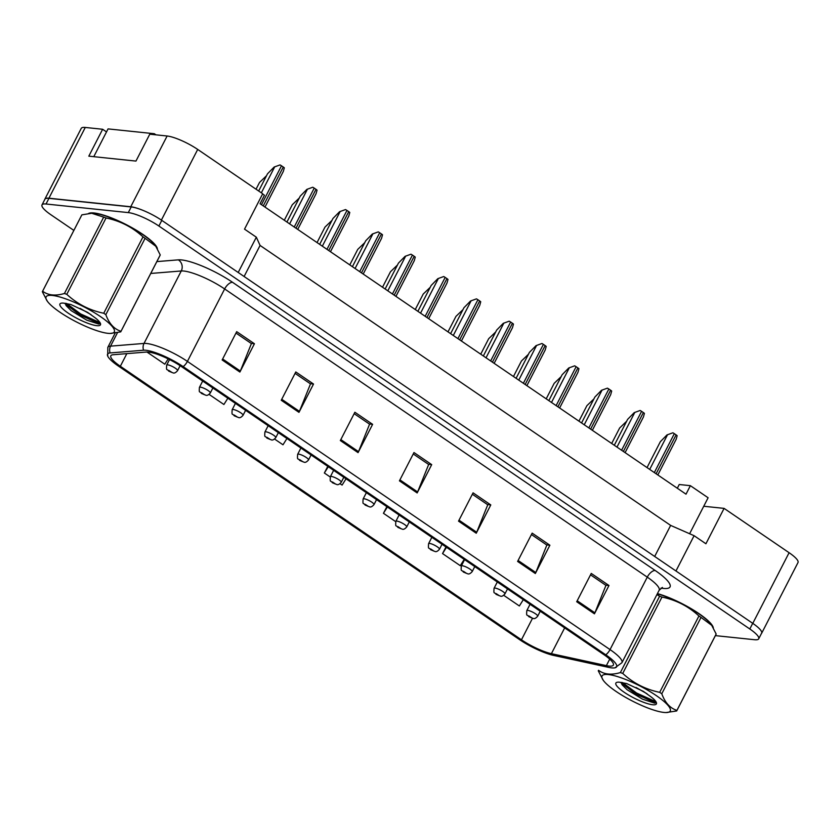 <?xml version="1.0" encoding="UTF-8"?>
<svg xmlns="http://www.w3.org/2000/svg" width="840" height="840" viewBox="0 0 840 840"><rect width="100%" height="100%" fill="white"/><g stroke="black" fill="none" stroke-linecap="round" stroke-linejoin="round"><path stroke-width="1.26" d="M106.512 131.911L102.638 129.266L85.281 127.449A24.465 5.376 -152.8 0 0 81.249 128.363L44.888 199.112A24.465 5.376 -152.8 0 0 44.762 199.542M675.958 570.99L694.092 535.7L670.646 525.399L260.075 245.438L256.337 237.195L244.524 229.142L262.71 193.757L197.704 149.436A24.465 5.376 -152.8 0 0 167.118 136.007L149.772 134.19L135.954 161.081L88.82 156.156L102.638 129.266M761.355 633.654A24.465 5.376 -152.8 0 0 761.639 633.297L798 562.548A24.465 5.376 -152.8 0 0 789.096 552.71L724.091 508.379L703.742 506.257L689.619 533.736M677.324 488.24L679.235 484.512L690.375 485.678L686.018 494.172L260.075 203.721L264.442 195.227L262.595 193.966M260.075 245.438L244.104 276.507M256.337 237.195L238.203 272.486M670.646 525.399L654.675 556.479M761.639 633.297A24.465 5.376 -152.8 0 0 761.733 632.331M142.895 210.336A24.465 5.376 -152.8 0 0 130.757 206.756L48.92 198.209A24.465 5.376 -152.8 0 0 44.888 199.112M694.092 535.7L705.915 543.764L724.091 508.379M690.375 485.678L708.11 497.763L703.742 506.257M94.017 212.982A39.144 8.61 -152.8 0 0 88.589 213.465A39.144 8.61 -152.8 0 1 94.017 212.982A39.144 8.61 -152.8 0 1 132.426 227.955A39.144 8.61 -152.8 0 1 157.385 248.777A39.144 8.61 -152.8 0 0 132.426 227.955A39.144 8.61 -152.8 0 0 94.017 212.982M148.607 352.096A26.093 5.733 27.2 0 1 181.23 366.419L603.855 654.612A26.093 5.733 27.2 0 1 613.347 665.112A26.093 5.733 27.2 0 1 606.375 665.626L551.408 653.678A26.093 5.733 27.2 0 1 521.451 639.797L120.341 366.272A26.093 5.733 27.2 0 1 110.838 355.772A26.093 5.733 27.2 0 1 113.043 354.753L146.507 352.044A26.093 5.733 27.2 0 1 148.607 352.096M145.95 350.28A29.768 6.542 -152.8 0 0 143.556 350.228L110.093 352.937A29.768 6.542 -152.8 0 0 107.72 356.108A29.768 6.542 -152.8 0 0 118.409 366.072L519.53 639.597A29.768 6.542 -152.8 0 0 553.686 655.431L608.664 667.38A29.768 6.542 -152.8 0 0 614.891 667.842A29.768 6.542 -152.8 0 0 605.776 654.812L183.152 366.629A29.768 6.542 -152.8 0 0 145.95 350.28M715.386 635.628L754.677 639.734A24.465 5.376 -152.8 0 0 758.709 638.82L761.618 633.161A24.465 5.376 -152.8 0 0 752.714 623.322L161.794 220.374A24.465 5.376 -152.8 0 0 131.208 206.945L48.941 198.345A24.465 5.376 -152.8 0 0 44.909 199.248L42 204.918A24.465 5.376 -152.8 0 0 50.904 214.757L73.857 230.402M590.53 574.833L605.955 585.354L594.888 612.832A6.521 3.129 124.3 0 1 594.437 613.82L608.979 585.512L591.255 573.426L576.702 601.734L594.437 613.82M605.692 585.175L608.979 585.512M531.437 534.544L546.861 545.055L535.794 572.534A6.521 3.129 124.3 0 1 535.343 573.521L549.885 545.223L532.161 533.138L517.608 561.435L535.343 573.521M546.599 544.876L549.885 545.223M472.343 494.245L487.767 504.767L476.7 532.245A6.521 3.129 124.3 0 1 476.249 533.232L490.791 504.924L473.067 492.839L458.524 521.136L476.249 533.232M487.505 504.578L490.791 504.924M235.977 333.06L251.402 343.581L240.334 371.06A6.521 3.129 124.3 0 1 239.883 372.046L254.425 343.749L236.702 331.653L222.149 359.961L239.883 372.046M251.139 343.403L254.425 343.749M295.071 373.359L310.495 383.88L299.429 411.358A6.521 3.129 124.3 0 1 298.977 412.346L313.519 384.038L295.796 371.952L281.243 400.26L298.977 412.346M310.233 383.702L313.519 384.038M354.155 413.658L369.579 424.169L358.522 451.647A6.521 3.129 124.3 0 1 358.06 452.634L372.614 424.337L354.879 412.251L340.337 440.548L358.06 452.634M369.317 423.99L372.614 424.337M413.249 453.947L428.673 464.468L417.606 491.946A6.521 3.129 124.3 0 1 417.155 492.933L431.697 464.636L413.973 452.54L399.431 480.848L417.155 492.933M428.411 464.289L431.697 464.636M713.318 627.879A39.144 8.61 -152.8 0 0 693.336 609.976A39.144 8.61 -152.8 0 0 657.426 593.607A39.144 8.61 -152.8 0 1 693.336 609.976A39.144 8.61 -152.8 0 1 713.318 627.879M758.709 638.82A24.465 5.376 -152.8 0 0 749.805 628.981L158.886 226.034A24.465 5.376 -152.8 0 0 128.299 212.604L46.032 204.005A24.465 5.376 -152.8 0 0 42 204.918M445.956 546.945L442.544 553.591L460.268 565.677L464.216 559.398M503.738 595.319L519.361 605.976L523.309 599.687M274.586 439.058L282.996 444.791L286.944 438.512M209.108 394.411L223.902 404.502L227.85 398.213M147.084 352.118L164.808 364.203L168.147 358.89M386.862 506.646L383.45 513.293L395.703 521.651M327.779 466.358L324.356 473.004L330.225 477.005M340.053 483.704L342.09 485.09L346.028 478.81M324.356 473.004L328.304 466.715M383.45 513.293L387.397 507.014M442.544 553.591L446.492 547.302M274.144 167.044L280.035 164.923L274.144 167.044L267.509 173.806L258.668 191.006M280.035 164.923A4.074 0.892 27.2 0 1 281.484 165.795L283.258 167.003A4.074 0.892 27.2 0 1 284.308 167.832L283.332 171.381L264.988 207.071M168.777 371.123A4.074 1.806 -56.4 0 0 168.872 371.196A4.074 1.806 -56.4 0 0 169.302 371.332L171.791 372.414L168.84 370.398L169.176 371.249L171.034 371.774L169.302 371.332M169.176 371.249A4.074 2.111 125 0 1 168.661 371.049C166.908 368.288 166.184 371.794 166.688 365.075A6.111 1.344 27.2 0 1 167.696 364.844A6.111 1.344 27.2 0 1 174.111 367.427A6.111 1.344 27.2 0 1 177.566 370.661C175.822 372.645 174.363 373.401 173.187 372.929L168.872 371.196M266.532 175.707L259.539 182.427L256.043 189.221M93.786 156.671L108.066 128.898L154.34 133.728L155.957 134.841M153.888 134.621L154.34 133.728M60.06 312.291A38.325 8.421 -152.8 0 0 110.082 333.449A38.325 8.421 -152.8 0 0 100.338 316.502A38.325 8.421 -152.8 0 0 60.386 297.139A38.325 8.421 -152.8 0 0 47.313 301.193A38.325 8.421 -152.8 0 0 60.06 312.291M120.834 331.663A44.037 9.681 -152.8 0 0 120.992 331.296L160.23 254.94A44.037 9.681 -152.8 0 1 160.083 255.308L120.834 331.663A44.037 9.681 -152.8 0 1 120.719 331.873L110.082 333.449M160.23 254.94L155.778 246.246L145.089 238.308L105.84 314.664C109.106 323.61 114.156 329.154 120.992 331.296M105.84 314.664A44.037 9.681 -152.8 0 0 104.811 313.961A44.037 9.681 -152.8 0 0 103.751 313.246L143 236.88C132.489 227.178 120.173 220.878 106.04 217.98A44.037 9.681 -152.8 0 0 103.677 217.13L91.707 213.266L81.868 214.851A44.037 9.681 -152.8 0 0 81.753 215.05L42.504 291.406A44.037 9.681 -152.8 0 0 42.357 291.784L47.313 301.193M155.778 246.246L155.274 245.522A38.325 8.421 -152.8 0 0 142.527 234.423A38.325 8.421 -152.8 0 0 92.505 213.266L91.707 213.266M145.089 238.308A44.037 9.681 -152.8 0 0 144.049 237.594A44.037 9.681 -152.8 0 0 143 236.88M80.105 308.395L91.088 314.664M68.229 313.152A22.785 5.008 -152.8 0 0 90.499 324.198A22.785 5.008 -152.8 0 0 100.464 323.536A22.785 5.008 -152.8 0 0 95.371 317.982L87.528 312.322L70.781 304.479L63.441 303.114A22.785 5.008 -152.8 0 0 60.974 303.25A22.785 5.008 -152.8 0 0 68.229 313.152M65.153 303.209L66.118 305.613L71.201 310.663L86.677 320.114L98.711 324.041L100.264 323.159M81.868 214.851L42.62 291.207A44.037 9.681 -152.8 0 0 42.504 291.406M106.04 217.98L66.791 294.336A44.037 9.681 -152.8 0 0 64.439 293.486L103.677 217.13M66.791 294.336C77.301 304.038 89.617 310.338 103.751 313.246M42.62 291.207C48.111 295.397 55.388 296.153 64.439 293.486M66.454 303.397L80.671 313.95L100.023 322.655M65.237 303.87L80.094 315.074L99.802 323.852M616.004 691.394A38.325 8.421 -152.8 0 0 666.025 712.551A38.325 8.421 -152.8 0 0 656.282 695.594A38.325 8.421 -152.8 0 0 616.319 676.242A38.325 8.421 -152.8 0 0 603.246 680.284A38.325 8.421 -152.8 0 0 616.004 691.394M676.778 710.766A44.037 9.681 -152.8 0 0 676.925 710.388L716.163 634.032A44.037 9.681 -152.8 0 1 716.016 634.4L676.778 710.766A44.037 9.681 -152.8 0 1 676.662 710.966L666.025 712.551M716.163 634.032L711.722 625.338L701.022 617.4L661.784 693.767C665.049 702.702 670.1 708.246 676.925 710.388M661.784 693.767A44.037 9.681 -152.8 0 0 660.744 693.053A44.037 9.681 -152.8 0 0 659.683 692.339L698.933 615.982C688.422 606.28 676.106 599.981 661.973 597.072A44.037 9.681 -152.8 0 0 659.61 596.222L656.943 594.562M711.722 625.338L711.207 624.624A38.325 8.421 -152.8 0 0 698.46 613.515A38.325 8.421 -152.8 0 0 657.321 593.827M701.022 617.4A44.037 9.681 -152.8 0 0 699.993 616.697A44.037 9.681 -152.8 0 0 698.933 615.982M636.048 687.488L647.031 693.767M624.162 692.244A22.785 5.008 -152.8 0 0 646.433 703.29A22.785 5.008 -152.8 0 0 656.397 702.639A22.785 5.008 -152.8 0 0 651.304 697.074L643.461 691.425L626.714 683.571L619.374 682.206A22.785 5.008 -152.8 0 0 616.907 682.343A22.785 5.008 -152.8 0 0 624.162 692.244M621.096 682.3L622.062 684.705L627.134 689.755L642.611 699.216L654.654 703.133L656.198 702.25M598.437 670.509L598.563 670.299A44.037 9.681 -152.8 0 0 598.437 670.509A44.037 9.681 -152.8 0 0 598.29 670.876L603.246 680.284M661.973 597.072L622.734 673.428A44.037 9.681 -152.8 0 0 620.372 672.577L659.61 596.222M622.734 673.428C633.234 683.13 645.561 689.43 659.683 692.339M598.563 670.299C604.054 674.489 611.321 675.245 620.372 672.577M622.398 682.5L636.605 693.042L655.956 701.747M621.18 682.962L636.027 694.166L655.746 702.944M306.883 189.368L312.774 187.247L306.883 189.368L300.248 196.13L286.933 222.033M312.774 187.247A4.074 0.892 27.2 0 1 314.223 188.118L315.998 189.326A4.074 0.892 27.2 0 1 317.048 190.155L316.071 193.704L297.728 229.394M339.612 211.691L345.513 209.57L339.612 211.691L332.976 218.453L319.673 244.356M345.513 209.57A4.074 0.892 27.2 0 1 346.962 210.441L348.737 211.649A4.074 0.892 27.2 0 1 349.776 212.478L348.81 216.038L330.467 251.716M372.351 234.014L378.252 231.893L372.351 234.014L365.715 240.776L352.411 266.679M378.252 231.893A4.074 0.892 27.2 0 1 379.701 232.764L381.465 233.972A4.074 0.892 27.2 0 1 382.515 234.801L381.538 238.361L363.206 274.04M405.09 256.337L410.981 254.216L405.09 256.337L398.454 263.099L385.14 289.002M410.981 254.216A4.074 0.892 27.2 0 1 412.43 255.087L414.204 256.295A4.074 0.892 27.2 0 1 415.254 257.124L414.278 260.684L395.945 296.363M201.516 393.445A4.074 1.806 -56.4 0 0 201.611 393.519A4.074 1.806 -56.4 0 0 202.041 393.656L204.53 394.737L201.569 392.721L201.915 393.572L203.774 394.096L202.041 393.656M201.915 393.572A4.074 2.111 125 0 1 201.39 393.372C199.647 390.611 198.922 394.118 199.427 387.397A6.111 1.344 27.2 0 1 200.434 387.167A6.111 1.344 27.2 0 1 206.85 389.75A6.111 1.344 27.2 0 1 210.304 392.983C208.561 394.968 207.102 395.724 205.926 395.252L201.611 393.519M299.271 198.03L292.278 204.75L284.308 220.248M234.255 415.769A4.074 1.806 -56.4 0 0 234.339 415.842A4.074 1.806 -56.4 0 0 234.78 415.979L237.269 417.06L234.308 415.044L234.654 415.894L236.513 416.419L234.78 415.979M234.654 415.894A4.074 2.111 125 0 1 234.129 415.695C232.386 412.933 231.662 416.451 232.166 409.721A6.111 1.344 27.2 0 1 233.173 409.49A6.111 1.344 27.2 0 1 239.589 412.072A6.111 1.344 27.2 0 1 243.044 415.306C241.3 417.302 239.841 418.058 238.655 417.575L234.339 415.842M332.01 220.353L325.006 227.073L317.048 242.571M266.984 438.092A4.074 1.806 -56.4 0 0 267.078 438.165A4.074 1.806 -56.4 0 0 267.519 438.312L269.997 439.383L267.047 437.367L267.393 438.218L269.252 438.743L267.519 438.312M267.393 438.218A4.074 2.111 125 0 1 266.868 438.018C265.125 435.257 264.401 438.774 264.904 432.044A6.111 1.344 27.2 0 1 265.913 431.812A6.111 1.344 27.2 0 1 272.318 434.395A6.111 1.344 27.2 0 1 275.782 437.63C274.04 439.625 272.57 440.381 271.394 439.897L267.078 438.165M364.739 242.676L357.745 249.396L349.786 264.894M437.829 278.67L443.719 276.538L437.829 278.67L431.193 285.432L417.879 311.325M443.719 276.538A4.074 0.892 27.2 0 1 445.169 277.41L446.943 278.618A4.074 0.892 27.2 0 1 447.993 279.447L447.017 283.006L428.673 318.685M470.568 300.993L476.459 298.862L470.568 300.993L463.932 307.755L450.618 333.648M476.459 298.862A4.074 0.892 27.2 0 1 477.907 299.733L479.682 300.941A4.074 0.892 27.2 0 1 480.732 301.77L479.756 305.33L461.412 341.008M503.296 323.316L509.197 321.185L503.296 323.316L496.661 330.078L483.357 355.971M509.197 321.185A4.074 0.892 27.2 0 1 510.647 322.056L512.421 323.264A4.074 0.892 27.2 0 1 513.461 324.093L512.495 327.653L494.151 363.332M299.723 460.415A4.074 1.806 -56.4 0 0 299.817 460.488A4.074 1.806 -56.4 0 0 300.258 460.635L302.736 461.706L299.786 459.69L300.121 460.541L301.991 461.076L300.258 460.635M300.121 460.541A4.074 2.111 125 0 1 299.607 460.341C297.854 457.58 297.129 461.097 297.644 454.367A6.111 1.344 27.2 0 1 298.651 454.136A6.111 1.344 27.2 0 1 305.056 456.719A6.111 1.344 27.2 0 1 308.522 459.953C306.779 461.947 305.308 462.704 304.132 462.221L299.817 460.488M397.478 264.999L390.485 271.719L382.526 287.217M332.462 482.738A4.074 1.806 -56.4 0 0 332.556 482.811A4.074 1.806 -56.4 0 0 332.987 482.958L335.475 484.029L332.524 482.013L332.861 482.864L334.719 483.399L332.987 482.958M332.861 482.864A4.074 2.111 125 0 1 332.336 482.664C330.593 479.903 329.868 483.42 330.372 476.69A6.111 1.344 27.2 0 1 331.38 476.459A6.111 1.344 27.2 0 1 337.796 479.042A6.111 1.344 27.2 0 1 341.25 482.276C339.507 484.271 338.048 485.027 336.872 484.544L332.556 482.811M430.217 287.322L423.224 294.042L415.254 309.54M365.201 505.06A4.074 1.806 -56.4 0 0 365.295 505.134A4.074 1.806 -56.4 0 0 365.726 505.281L368.214 506.352L365.253 504.336L365.6 505.187L367.458 505.722L365.726 505.281M365.6 505.187A4.074 2.111 125 0 1 365.075 504.987C363.332 502.226 362.607 505.743 363.111 499.013A6.111 1.344 27.2 0 1 364.119 498.781A6.111 1.344 27.2 0 1 370.534 501.365A6.111 1.344 27.2 0 1 373.989 504.599C372.246 506.594 370.786 507.35 369.611 506.867L365.295 505.134M462.956 309.645L455.963 316.365L447.993 331.863M536.035 345.639L541.937 343.507L536.035 345.639L529.399 352.401L516.096 378.294M541.937 343.507A4.074 0.892 27.2 0 1 543.385 344.379L545.15 345.587A4.074 0.892 27.2 0 1 546.2 346.416L545.223 349.976L526.89 385.655M568.775 367.962L574.665 365.831L568.775 367.962L562.139 374.724L548.825 400.617M574.665 365.831A4.074 0.892 27.2 0 1 576.114 366.702L577.889 367.909A4.074 0.892 27.2 0 1 578.938 368.739L577.962 372.298L559.629 407.978M601.514 390.285L607.404 388.154L601.514 390.285L594.877 397.047L581.563 422.94M607.404 388.154A4.074 0.892 27.2 0 1 608.853 389.025L610.627 390.233A4.074 0.892 27.2 0 1 611.678 391.062L610.701 394.622L592.357 430.3M634.252 412.608L640.143 410.477L634.252 412.608L627.617 419.37L614.303 445.263M640.143 410.477A4.074 0.892 27.2 0 1 641.592 411.348L643.367 412.556A4.074 0.892 27.2 0 1 644.417 413.385L643.44 416.945L625.097 452.634M666.981 434.931L672.882 432.8L666.981 434.931L660.345 441.693L647.042 467.586M672.882 432.8A4.074 0.892 27.2 0 1 674.331 433.671L676.106 434.879A4.074 0.892 27.2 0 1 677.145 435.719L676.179 439.268L657.836 474.957M397.929 527.384A4.074 1.806 -56.4 0 0 398.024 527.457A4.074 1.806 -56.4 0 0 398.465 527.604L400.953 528.675L397.992 526.659L398.339 527.51L400.197 528.045L398.465 527.604M398.339 527.51A4.074 2.111 125 0 1 397.814 527.31C396.07 524.548 395.346 528.066 395.85 521.336A6.111 1.344 27.2 0 1 396.858 521.105A6.111 1.344 27.2 0 1 403.274 523.688A6.111 1.344 27.2 0 1 406.728 526.922C404.985 528.917 403.526 529.673 402.339 529.19L398.024 527.457M495.695 331.968L488.691 338.688L480.732 354.186M430.668 549.707A4.074 1.806 -56.4 0 0 430.763 549.78A4.074 1.806 -56.4 0 0 431.204 549.927L433.681 550.998L430.731 548.982L431.078 549.832L432.936 550.368L431.204 549.927M431.078 549.832A4.074 2.111 125 0 1 430.553 549.633C428.81 546.872 428.085 550.389 428.589 543.659A6.111 1.344 27.2 0 1 429.597 543.428A6.111 1.344 27.2 0 1 436.002 546.01A6.111 1.344 27.2 0 1 439.467 549.245C437.724 551.24 436.254 551.996 435.078 551.513L430.763 549.78M528.423 354.291L521.43 361.011L513.471 376.509M463.407 572.029A4.074 1.806 -56.4 0 0 463.502 572.103A4.074 1.806 -56.4 0 0 463.943 572.25L466.421 573.321L463.47 571.305L463.806 572.155L465.675 572.691L463.943 572.25M463.806 572.155A4.074 2.111 125 0 1 463.292 571.956C461.538 569.195 460.814 572.712 461.328 565.981A6.111 1.344 27.2 0 1 462.336 565.75A6.111 1.344 27.2 0 1 468.741 568.333A6.111 1.344 27.2 0 1 472.206 571.578C470.463 573.562 468.993 574.319 467.817 573.836L463.502 572.103M561.162 376.614L554.169 383.344L546.21 398.832M496.146 594.352A4.074 1.806 -56.4 0 0 496.241 594.426A4.074 1.806 -56.4 0 0 496.671 594.573L499.159 595.644L496.209 593.628L496.545 594.478L498.404 595.014L496.671 594.573M496.545 594.478A4.074 2.111 125 0 1 496.02 594.279C494.277 591.528 493.553 595.035 494.056 588.304A6.111 1.344 27.2 0 1 495.065 588.074A6.111 1.344 27.2 0 1 501.48 590.657A6.111 1.344 27.2 0 1 504.935 593.901C503.192 595.885 501.732 596.642 500.556 596.159L496.241 594.426M593.901 398.937L586.908 405.668L578.938 421.155M528.885 616.675A4.074 1.806 -56.4 0 0 528.98 616.749A4.074 1.806 -56.4 0 0 529.41 616.896L531.899 617.967L528.938 615.951L529.284 616.801L531.143 617.337L529.41 616.896M529.284 616.801A4.074 2.111 125 0 1 528.759 616.613C527.016 613.851 526.292 617.358 526.795 610.627A6.111 1.344 27.2 0 1 527.803 610.407A6.111 1.344 27.2 0 1 534.219 612.98A6.111 1.344 27.2 0 1 537.674 616.224C535.931 618.208 534.471 618.965 533.295 618.481L528.98 616.749M626.64 421.26L619.647 427.991L611.678 443.478M789.096 552.71L752.776 623.375M85.281 127.449L48.92 198.209M167.118 136.007L130.757 206.756M197.704 149.436L161.385 220.101M156.849 261.597L178.332 259.854A40.772 8.967 27.2 0 1 232.575 282.324L655.2 570.507A8.159 3.917 -55.7 0 0 647.273 577.143L224.648 288.95A32.623 7.171 -152.8 0 0 183.876 271.036A32.623 7.171 -152.8 0 0 181.262 270.974L150.759 273.452M655.2 570.507A40.772 8.967 27.2 0 1 663.317 588.42A40.772 8.967 27.2 0 1 661.017 588.095M659.148 590.258A32.623 7.171 -152.8 0 0 647.273 577.143L610.04 649.593A32.623 7.171 27.2 0 1 621.915 662.718L659.148 590.258L662.413 587.433M107.72 356.108L107.803 347.413A32.623 7.171 27.2 0 1 110.555 346.143L144.018 343.434A32.623 7.171 27.2 0 1 146.643 343.497A32.623 7.171 27.2 0 1 187.415 361.399A8.159 3.917 124.3 0 1 183.152 366.629M143.556 350.228A8.159 7.497 85.4 0 1 144.018 343.434L181.262 270.974A8.159 7.497 -94.6 0 0 178.332 259.854M117.485 332.671L110.555 346.143A8.159 7.497 85.4 0 0 110.093 352.937M605.776 654.812A8.159 3.917 -55.7 0 0 610.04 649.593L187.415 361.399L224.648 288.95A8.159 3.917 -55.7 0 1 232.575 282.324M749.805 628.981L752.714 623.322M158.886 226.034L161.794 220.374M128.299 212.604L131.208 206.945M46.032 204.005L48.941 198.345M521.451 639.797L532.476 618.345M551.408 653.678L564.659 627.889M606.375 665.626L609.714 659.138M120.341 366.272L126.83 353.64M417.606 491.946L399.924 479.882M358.522 451.647L340.83 439.593M299.429 411.358L281.736 399.294M240.334 371.06L222.642 358.995M476.7 532.245L459.018 520.181M535.794 572.534L518.101 560.48M594.888 612.832L577.196 600.768M274.575 167.097L261.345 192.833M281.484 165.795L261.492 204.687M283.258 167.003L263.267 205.895M307.304 189.42L289.611 223.86M314.223 188.118L294.231 227.01M315.998 189.326L296.006 228.218M340.043 211.743L322.34 246.183M346.962 210.441L326.97 249.333M348.737 211.649L328.744 250.541M372.781 234.066L355.079 268.506M379.701 232.764L359.709 271.656M381.465 233.972L361.483 272.864M405.52 256.389L387.818 290.829M412.43 255.087L392.448 293.979M414.204 256.295L394.212 295.187M438.26 278.712L420.556 313.152M445.169 277.41L425.177 316.302M446.943 278.618L426.951 317.51M470.988 301.035L453.296 335.475M477.907 299.733L457.916 338.625M479.682 300.941L459.69 339.832M503.727 323.358L486.024 357.798M510.647 322.056L490.655 360.948M512.421 323.264L492.429 362.156M536.466 345.681L518.763 380.121M543.385 344.379L523.394 383.271M545.15 345.587L525.168 384.479M569.205 368.004L551.502 402.444M576.114 366.702L556.133 405.594M577.889 367.909L557.897 406.812M601.944 390.327L584.241 424.767M608.853 389.025L588.861 427.917M610.627 390.233L590.635 429.135M634.673 412.65L616.98 447.09M641.592 411.348L621.6 450.24M643.367 412.556L623.375 451.458M667.412 434.973L649.708 469.413M674.331 433.671L654.339 472.574M676.106 434.879L656.114 473.781M614.891 667.842L621.915 662.718M107.803 347.413L115.154 333.102M180.128 365.683L177.566 370.661M169.512 359.572L166.688 365.075M212.867 388.006L210.304 392.983M202.681 381.056L199.427 387.397M245.606 410.33L243.044 415.306M235.421 403.379L232.166 409.721M278.344 432.653L275.782 437.63M268.159 425.702L264.904 432.044M311.084 454.976L308.522 459.953M300.899 448.024L297.644 454.367M343.812 477.298L341.25 482.276M333.637 470.348L330.372 476.69M376.551 499.622L373.989 504.599M366.366 492.671L363.111 499.013M409.29 521.944L406.728 526.922M399.105 514.994L395.85 521.336M442.029 544.268L439.467 549.245M431.844 537.317L428.589 543.659M474.768 566.591L472.206 571.578M464.583 559.639L461.328 565.981M507.497 588.913L504.935 593.901M497.322 581.973L494.056 588.304M540.236 611.236L537.674 616.224M530.051 604.296L526.795 610.627"/></g></svg>
